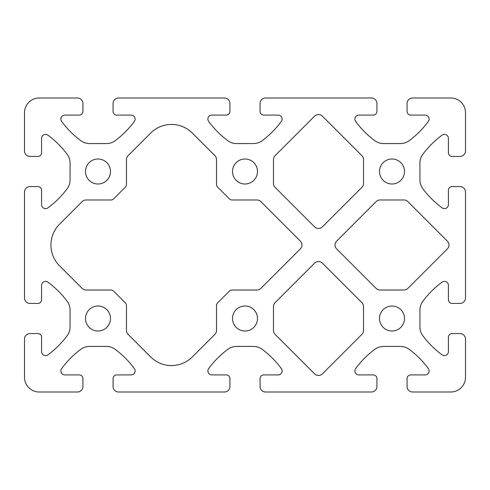 <?xml version="1.0" encoding="UTF-8"?>
<svg xmlns="http://www.w3.org/2000/svg" width="490" height="490" viewBox="0 0 490 490"><rect width="100%" height="100%" fill="white"/><g stroke="black" fill="none" stroke-linecap="round" stroke-linejoin="round"><path stroke-width="0.73" d="M192.288 356.959A29.4 29.4 0 0 1 150.712 356.959L128.098 334.345A5.513 5.513 0 0 1 126.481 330.444L126.481 305.509A3.675 3.675 0 0 0 125.403 302.906L113.594 291.097A3.675 3.675 0 0 0 110.991 290.019L86.056 290.019A5.513 5.513 0 0 1 82.155 288.402L59.541 265.788A29.4 29.4 0 0 1 59.541 224.212L82.155 201.598A5.513 5.513 0 0 1 86.056 199.981L110.991 199.981A3.675 3.675 0 0 0 113.594 198.903L125.403 187.094A3.675 3.675 0 0 0 126.481 184.491L126.481 159.556A5.513 5.513 0 0 1 128.098 155.655L150.712 133.041A29.4 29.4 0 0 1 192.288 133.041L214.902 155.655A5.513 5.513 0 0 1 216.519 159.556L216.519 184.491A3.675 3.675 0 0 0 217.597 187.094L229.406 198.903A3.675 3.675 0 0 0 232.009 199.981L256.944 199.981A5.513 5.513 0 0 1 260.845 201.598L300.352 241.105A5.513 5.513 0 0 1 300.352 248.896L260.845 288.402A5.513 5.513 0 0 1 256.944 290.019L232.009 290.019A3.675 3.675 0 0 0 229.406 291.097L217.597 302.906A3.675 3.675 0 0 0 216.519 305.509L216.519 330.444A5.513 5.513 0 0 1 214.902 334.345L192.288 356.959M322.396 226.852A5.513 5.513 0 0 1 314.605 226.852L275.098 187.345A5.513 5.513 0 0 1 273.481 183.444L273.481 159.556A5.513 5.513 0 0 1 275.098 155.655L314.605 116.148A5.513 5.513 0 0 1 322.396 116.148L361.902 155.655A5.513 5.513 0 0 1 363.519 159.556L363.519 183.444A5.513 5.513 0 0 1 361.902 187.345L322.396 226.852M322.396 373.852A5.513 5.513 0 0 1 314.605 373.852L275.098 334.345A5.513 5.513 0 0 1 273.481 330.444L273.481 306.556A5.513 5.513 0 0 1 275.098 302.655L314.605 263.148A5.513 5.513 0 0 1 322.396 263.148L361.902 302.655A5.513 5.513 0 0 1 363.519 306.556L363.519 330.444A5.513 5.513 0 0 1 361.902 334.345L322.396 373.852M392 330.995A12.495 12.495 0 0 1 379.505 318.5A12.495 12.495 0 0 1 392 306.005A12.495 12.495 0 0 1 404.495 318.5A12.495 12.495 0 0 1 392 330.995M392 183.995A12.495 12.495 0 0 1 379.505 171.5A12.495 12.495 0 0 1 392 159.005A12.495 12.495 0 0 1 404.495 171.5A12.495 12.495 0 0 1 392 183.995M245 330.995A12.495 12.495 0 0 1 232.505 318.5A12.495 12.495 0 0 1 245 306.005A12.495 12.495 0 0 1 257.495 318.5A12.495 12.495 0 0 1 245 330.995M245 183.995A12.495 12.495 0 0 1 232.505 171.5A12.495 12.495 0 0 1 245 159.005A12.495 12.495 0 0 1 257.495 171.5A12.495 12.495 0 0 1 245 183.995M98 330.995A12.495 12.495 0 0 1 85.505 318.5A12.495 12.495 0 0 1 98 306.005A12.495 12.495 0 0 1 110.495 318.5A12.495 12.495 0 0 1 98 330.995M98 183.995A12.495 12.495 0 0 1 85.505 171.5A12.495 12.495 0 0 1 98 159.005A12.495 12.495 0 0 1 110.495 171.5A12.495 12.495 0 0 1 98 183.995M47.934 354.84A3.981 3.981 0 0 1 41.589 351.636L41.589 337.243A3.675 3.675 0 0 0 37.914 333.568L30.013 333.568A5.513 5.513 0 0 0 24.5 339.08L24.5 377.3A14.7 14.7 0 0 0 39.2 392L77.42 392A5.513 5.513 0 0 0 82.933 386.488L82.933 378.586A3.675 3.675 0 0 0 79.258 374.911L64.864 374.911A3.981 3.981 0 0 1 61.66 368.566A91.875 91.875 0 0 1 80.801 349.333A14.7 14.7 0 0 1 89.572 346.43L106.428 346.43A14.7 14.7 0 0 1 115.199 349.333A91.875 91.875 0 0 1 134.34 368.566A3.981 3.981 0 0 1 131.136 374.911L116.743 374.911A3.675 3.675 0 0 0 113.068 378.586L113.068 386.488A5.513 5.513 0 0 0 118.58 392L224.42 392A5.513 5.513 0 0 0 229.933 386.488L229.933 378.586A3.675 3.675 0 0 0 226.257 374.911L211.864 374.911A3.981 3.981 0 0 1 208.66 368.566A91.875 91.875 0 0 1 227.801 349.333A14.7 14.7 0 0 1 236.572 346.43L253.428 346.43A14.7 14.7 0 0 1 262.199 349.333A91.875 91.875 0 0 1 281.34 368.566A3.981 3.981 0 0 1 278.136 374.911L263.743 374.911A3.675 3.675 0 0 0 260.068 378.586L260.068 386.488A5.513 5.513 0 0 0 265.58 392L371.42 392A5.513 5.513 0 0 0 376.933 386.488L376.933 378.586A3.675 3.675 0 0 0 373.257 374.911L358.864 374.911A3.981 3.981 0 0 1 355.66 368.566A91.875 91.875 0 0 1 374.801 349.333A14.7 14.7 0 0 1 383.572 346.43L400.428 346.43A14.7 14.7 0 0 1 409.199 349.333A91.875 91.875 0 0 1 428.34 368.566A3.981 3.981 0 0 1 425.136 374.911L410.743 374.911A3.675 3.675 0 0 0 407.068 378.586L407.068 386.488A5.513 5.513 0 0 0 412.58 392L450.8 392A14.7 14.7 0 0 0 465.5 377.3L465.5 339.08A5.513 5.513 0 0 0 459.988 333.568L452.086 333.568A3.675 3.675 0 0 0 448.411 337.243L448.411 351.636A3.981 3.981 0 0 1 442.066 354.84A91.875 91.875 0 0 1 422.833 335.699A14.7 14.7 0 0 1 419.93 326.928L419.93 310.072A14.7 14.7 0 0 1 422.833 301.301A91.875 91.875 0 0 1 442.066 282.16A3.981 3.981 0 0 1 448.411 285.364L448.411 299.757A3.675 3.675 0 0 0 452.086 303.433L459.988 303.433A5.513 5.513 0 0 0 465.5 297.92L465.5 192.08A5.513 5.513 0 0 0 459.988 186.568L452.086 186.568A3.675 3.675 0 0 0 448.411 190.243L448.411 204.636A3.981 3.981 0 0 1 442.066 207.84A91.875 91.875 0 0 1 422.833 188.699A14.7 14.7 0 0 1 419.93 179.928L419.93 163.072A14.7 14.7 0 0 1 422.833 154.301A91.875 91.875 0 0 1 442.066 135.16A3.981 3.981 0 0 1 448.411 138.364L448.411 152.758A3.675 3.675 0 0 0 452.086 156.433L459.988 156.433A5.513 5.513 0 0 0 465.5 150.92L465.5 112.7A14.7 14.7 0 0 0 450.8 98L412.58 98A5.513 5.513 0 0 0 407.068 103.513L407.068 111.414A3.675 3.675 0 0 0 410.743 115.089L425.136 115.089A3.981 3.981 0 0 1 428.34 121.434A91.875 91.875 0 0 1 409.199 140.667A14.7 14.7 0 0 1 400.428 143.57L383.572 143.57A14.7 14.7 0 0 1 374.801 140.667A91.875 91.875 0 0 1 355.66 121.434A3.981 3.981 0 0 1 358.864 115.089L373.257 115.089A3.675 3.675 0 0 0 376.933 111.414L376.933 103.513A5.513 5.513 0 0 0 371.42 98L265.58 98A5.513 5.513 0 0 0 260.068 103.513L260.068 111.414A3.675 3.675 0 0 0 263.743 115.089L278.136 115.089A3.981 3.981 0 0 1 281.34 121.434A91.875 91.875 0 0 1 262.199 140.667A14.7 14.7 0 0 1 253.428 143.57L236.572 143.57A14.7 14.7 0 0 1 227.801 140.667A91.875 91.875 0 0 1 208.66 121.434A3.981 3.981 0 0 1 211.864 115.089L226.257 115.089A3.675 3.675 0 0 0 229.933 111.414L229.933 103.513A5.513 5.513 0 0 0 224.42 98L118.58 98A5.513 5.513 0 0 0 113.068 103.513L113.068 111.414A3.675 3.675 0 0 0 116.743 115.089L131.136 115.089A3.981 3.981 0 0 1 134.34 121.434A91.875 91.875 0 0 1 115.199 140.667A14.7 14.7 0 0 1 106.428 143.57L89.572 143.57A14.7 14.7 0 0 1 80.801 140.667A91.875 91.875 0 0 1 61.66 121.434A3.981 3.981 0 0 1 64.864 115.089L79.258 115.089A3.675 3.675 0 0 0 82.933 111.414L82.933 103.513A5.513 5.513 0 0 0 77.42 98L39.2 98A14.7 14.7 0 0 0 24.5 112.7L24.5 150.92A5.513 5.513 0 0 0 30.013 156.433L37.914 156.433A3.675 3.675 0 0 0 41.589 152.758L41.589 138.364A3.981 3.981 0 0 1 47.934 135.16A91.875 91.875 0 0 1 67.167 154.301A14.7 14.7 0 0 1 70.07 163.072L70.07 179.928A14.7 14.7 0 0 1 67.167 188.699A91.875 91.875 0 0 1 47.934 207.84A3.981 3.981 0 0 1 41.589 204.636L41.589 190.243A3.675 3.675 0 0 0 37.914 186.568L30.013 186.568A5.513 5.513 0 0 0 24.5 192.08L24.5 297.92A5.513 5.513 0 0 0 30.013 303.433L37.914 303.433A3.675 3.675 0 0 0 41.589 299.757L41.589 285.364A3.981 3.981 0 0 1 47.934 282.16A91.875 91.875 0 0 1 67.167 301.301A14.7 14.7 0 0 1 70.07 310.072L70.07 326.928A14.7 14.7 0 0 1 67.167 335.699A91.875 91.875 0 0 1 47.934 354.84M407.845 288.402A5.513 5.513 0 0 1 403.944 290.019L380.056 290.019A5.513 5.513 0 0 1 376.155 288.402L336.648 248.896A5.513 5.513 0 0 1 336.648 241.105L376.155 201.598A5.513 5.513 0 0 1 380.056 199.981L403.944 199.981A5.513 5.513 0 0 1 407.845 201.598L447.352 241.105A5.513 5.513 0 0 1 447.352 248.896L407.845 288.402"/></g></svg>
